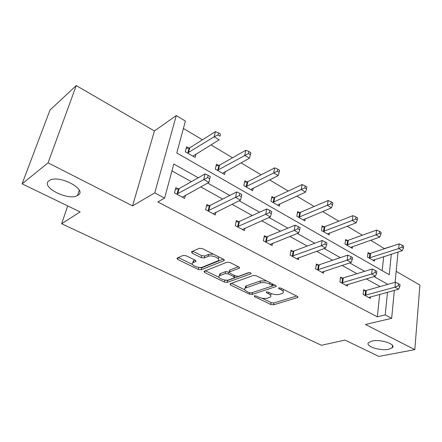 <?xml version="1.0" encoding="UTF-8"?>
<svg xmlns="http://www.w3.org/2000/svg" width="442" height="442" viewBox="0 0 442 442"><rect width="100%" height="100%" fill="white"/><g stroke="black" fill="none" stroke-linecap="round" stroke-linejoin="round"><path stroke-width="0.66" d="M78.035 195.198C87.743 189.773 59.758 174.557 49.88 180.225L48.979 180.784C40.139 186.933 68.394 201.22 77.494 195.524L78.035 195.198M388.673 349.285L392.258 347.782C396.634 344.324 380.667 338.937 372.065 341.047L368.75 342.467C364.379 345.97 379.982 351.252 388.673 349.285M254.305 295.797L254.509 296.61L270.775 304.477L273.559 304.82L297.914 297.438L297.4 296.427L280.852 288.107L278.554 287.974L278.935 288.725L281.101 289.808C283.339 291.029 283.913 292.151 282.83 293.168L279.731 294.328C276.836 294.996 273.753 294.621 270.482 293.212L268.327 292.151L266.305 291.908L266.487 292.742L268.637 293.803C270.874 295.002 271.465 296.09 270.421 297.074L267.465 298.179C264.67 298.82 261.653 298.449 258.415 297.074L256.283 296.041L254.305 295.797M76.251 85.577L48.079 162.838L132.561 205.873L154.429 130.965L76.251 85.577L50.012 110.041L22.1 183.844L80.124 211.917L61.642 223.746L321.439 345.285L345.036 340.08L378.816 356.423L414.823 349.639L419.9 285.101L396.165 271.322M22.1 183.844L48.079 162.838M186.176 255.774L183.165 255.432L176.977 258.167L177.706 259.476L198.303 269.438L201.226 269.78L223.961 260.67L223.53 259.261L202.453 248.658L199.342 248.31L191.458 251.791L192.165 253.155L201.193 257.625L204.226 257.973L208.083 256.354C211.9 254.531 221.414 258.791 218.039 260.78L202.574 267.101C198.928 268.797 189.618 264.708 192.839 262.797L195.85 261.465L195.154 260.172L186.176 255.774M394.336 290.4L391.662 318.317L365.457 324.494L414.823 349.639M391.662 318.317L385.209 314.903L387.485 292.261M198.281 177.767L173.811 164.01L164.601 198.099L157.8 201.939L377.324 316.815L385.209 314.903M164.601 198.099L154.766 192.889L176.292 115.566L185.408 121.075L176.789 152.982L389.247 274.714L391.308 254.194M132.561 205.873L154.766 192.889M230.116 283.775L230.497 285.002L249.316 294.101L252.144 294.444L276.117 286.538L275.57 285.444L256.393 275.797L253.393 275.449L230.116 283.775M224.381 282.046L204.701 272.532L204.033 271.327L227.011 262.2L230.067 262.554L238.752 266.924L239.365 268.156L229.343 272.012L229.967 273.211L235.569 275.979L238.525 276.327L248.548 272.664C250.299 272.559 251.139 272.918 251.073 273.747L227.26 282.388L224.381 282.046L224.79 280.129L224.503 279.99M67.692 205.906L61.642 223.746M218.569 165.424L216.486 164.209L215.315 169.115L224.613 174.491L225.304 171.507M273.775 197.607L271.885 196.508L270.968 201.292L279.388 206.16L279.825 203.801M323.892 226.829L322.174 225.829L321.467 230.486L329.13 234.917L329.412 232.984M369.595 253.476L368.026 252.564L367.495 257.1L374.501 261.15L374.678 259.526M382.197 270.675L383.678 256.642M384.518 248.708L370.689 240.238M362.296 235.227L347.213 226.227M338.787 221.193L322.599 211.53M314.146 206.486L296.764 196.104M288.294 191.049L269.609 179.894M261.128 174.828L241.039 162.833M232.553 157.772L210.928 144.86M202.458 139.799L183.419 128.434M347.257 240.454L345.616 239.498L345.003 244.095L352.324 248.327L352.55 246.564M299.422 212.563L297.626 211.514L296.814 216.237L304.842 220.878L305.195 218.751M246.857 181.916L244.874 180.756L243.835 185.607L252.675 190.717L253.222 188.077M188.811 148.076L186.618 146.794L185.308 151.766L195.093 157.424L195.972 153.998M384.54 248.509L392.341 246.122M154.429 130.965L176.292 115.566M398.015 252.045L395.109 282.339M387.888 284.372L374.037 276.587M364.672 271.322L349.721 262.918M340.323 257.631L324.179 248.553M314.759 243.26L297.311 233.448M287.88 228.144L269.018 217.541M259.587 212.237L239.183 200.762M229.763 195.469L207.668 183.043M380.131 286.56L366.319 278.885M356.981 273.697L342.075 265.415M332.71 260.216L316.621 251.277M307.24 246.061L289.864 236.409M280.477 231.194L261.703 220.762M252.316 215.547L232.017 204.27M222.657 199.071L200.69 186.867M191.364 181.684L171.949 170.899M377.324 316.815L379.695 294.378M185.441 195.22L184.623 198.414L174.441 192.933L175.839 187.651L178.12 188.889M215.945 212.149L215.304 214.928L205.646 209.729L206.889 204.519L209.049 205.696M244.934 228.144L244.426 230.597L235.255 225.663L236.354 220.525L238.409 221.646M272.51 243.304L272.101 245.498L263.382 240.802L264.355 235.741L266.311 236.802M298.77 257.703L298.444 259.675L290.14 255.205L290.996 250.216L292.858 251.227M323.804 271.394L323.538 273.178L315.627 268.918L316.373 264.001L318.146 264.968M347.688 284.433L347.478 286.062L339.926 282.002L340.578 277.151L342.268 278.073M370.507 296.869L370.341 298.367L363.125 294.488L363.689 289.709L365.302 290.587M270.758 295.173L271.023 293.46M283.167 291.234L283.421 289.394M262.089 298.234L271.106 302.61L273.891 302.952L296.648 296.052M252.272 292.615L274.952 285.134M231.37 283.322L244.857 289.869M249.354 292.681L251.343 292.924L272.068 286.068L271.902 285.195L269.576 284.029C266.183 282.548 263.029 282.173 260.111 282.908L245.177 288.145C244.061 289.178 244.691 290.322 247.067 291.571L249.354 292.681M272.36 285.56L272.67 283.985M266.592 280.93L260.482 280.952L260.111 282.908M245.299 288.062L245.559 286.234L246.409 285.803L260.482 280.952M219.083 277.361L205.447 270.742M238.376 266.73L229.989 269.929L229.79 270.852M249.305 272.576L227.663 280.471L227.26 282.388M219.972 275.526L219.398 275.819C216.425 277.659 225.216 281.383 228.862 279.852L234.393 277.803L233.774 276.637L228.177 273.885L225.227 273.537L219.972 275.526L220.398 273.581L219.818 273.88L219.486 275.405M234.509 277.222L234.956 275.67M220.398 273.581L225.641 271.581L229.166 272.211M224.79 280.129L227.663 280.471M192.922 262.454L193.309 260.83L194.966 260.078M218.481 258.78L218.79 256.874M213.42 254.178L208.541 254.343L208.083 256.354M192.762 251.205L201.657 255.625L204.69 255.973L208.541 254.343M198.364 267.305L201.679 267.835L223.254 259.123M178.308 257.57L192.474 264.443M372.943 260.25L402.209 250.702L398.678 248.559L399.126 243.879L370.567 253.327L367.904 253.614M402.005 247.106L403.413 247.962L403.59 246.089L402.181 245.227L402.005 247.106L398.678 248.559L369.07 258.012M403.413 247.962L402.209 250.702M399.126 243.879L402.181 245.227M364.749 295.361L394.982 287.184L398.629 289.234L368.738 297.505M363.573 290.681L366.291 290.46L395.457 282.239L394.982 287.184L398.397 285.714L399.855 286.538L400.038 284.56L398.585 283.731L398.397 285.714M398.585 283.731L395.457 282.239M398.629 289.234L399.855 286.538M350.694 247.387L379.733 237.089L376.037 234.846L376.573 230.1L348.23 240.288L345.467 240.619M379.424 233.343L380.905 234.243L381.109 232.343L379.634 231.442L379.424 233.343L376.037 234.846L346.65 245.05M380.905 234.243L379.733 237.089M376.573 230.1L379.634 231.442M327.423 233.934L356.18 222.818L352.302 220.47L352.931 215.657L324.864 226.647L321.991 227.028M355.755 218.923L357.307 219.867L357.55 217.939L356.003 216.994L355.755 218.923L352.302 220.47L323.19 231.486M357.307 219.867L356.18 222.818M352.931 215.657L356.003 216.994M341.627 282.913L371.623 274.018L375.44 276.167L345.799 285.162M340.439 278.189L343.263 277.935L372.186 269.001L371.623 274.018L375.098 272.504L376.628 273.366L376.849 271.36L375.324 270.493L375.098 272.504M375.324 270.493L372.186 269.001M375.44 276.167L376.628 273.366M317.406 269.88L347.103 260.2L351.114 262.46L321.782 272.233M316.207 265.117L319.141 264.813L347.766 255.111L347.103 260.2L350.65 258.636L352.252 259.548L352.512 257.509L350.909 256.598L350.65 258.636M350.909 256.598L347.766 255.111M351.114 262.46L352.252 259.548M303.057 219.845L331.472 207.85L327.4 205.386L328.135 200.508L300.394 212.359L297.405 212.801M330.92 203.79L332.55 204.779L332.832 202.828L331.207 201.834L330.92 203.79L298.621 217.282M332.55 204.779L331.472 207.85M328.135 200.508L331.207 201.834M292.007 256.211L321.334 245.68L325.555 248.056L296.599 258.68M290.792 251.41L293.847 251.056L322.113 240.514L321.334 245.68L324.953 244.067L326.638 245.028L326.942 242.956L325.262 242.001L324.953 244.067M325.262 242.001L322.113 240.514M325.555 248.056L326.638 245.028M277.515 205.077L305.516 192.132L301.234 189.535L302.085 184.596L274.742 197.386L271.62 197.889M304.825 187.889L306.538 188.933L306.87 186.949L305.157 185.905L304.825 187.889L272.863 202.386M306.538 188.933L305.516 192.132M302.085 184.596L305.157 185.905M265.344 241.857L294.228 230.409L298.67 232.912L270.161 244.454M264.106 237.028L267.3 236.614L295.129 225.166L294.228 230.409L297.919 228.741L299.698 229.746L300.046 227.647L298.278 226.641L297.919 228.741M298.278 226.641L295.129 225.166M298.67 232.912L299.698 229.746M250.713 189.579L278.222 175.596L273.714 172.866L274.686 167.861L247.824 181.673L244.553 182.253M277.377 171.159L279.178 172.258L279.559 170.253L277.758 169.153L277.377 171.159L245.824 186.756M279.178 172.258L278.222 175.596M274.686 167.861L277.758 169.153M237.315 226.774L265.675 214.315L270.349 216.956L242.387 229.503M236.056 221.917L239.393 221.436L266.703 208.994L265.675 214.315L269.438 212.591L271.311 213.652L271.714 211.525L269.847 210.458L269.438 212.591M269.847 210.458L266.703 208.994M270.349 216.956L271.311 213.652M222.547 173.297L249.476 158.186L244.73 155.308L245.835 150.236L219.53 165.159L216.099 165.827M248.465 153.545L250.365 154.7L250.796 152.667L248.901 151.512L248.465 153.545L217.409 170.325M250.365 154.7L249.476 158.186M245.835 150.236L248.901 151.512M207.823 210.9L235.547 197.342L240.487 200.121L213.155 213.773M206.53 206.027L210.033 205.464L236.724 191.944L235.547 197.342L239.393 195.557L241.365 196.673L241.829 194.513L239.857 193.392L239.393 195.557M239.857 193.392L236.724 191.944M240.487 200.121L241.365 196.673M192.922 156.17L219.166 139.821L214.155 136.788L215.414 131.65L189.767 147.783L186.154 148.556M217.967 134.959L219.972 136.18L220.47 134.125L218.464 132.898L217.967 134.959L214.155 136.788L187.513 153.042M220.47 134.125L219.972 136.18M215.414 131.65L218.464 132.898M210.259 176.546L208.176 175.358L207.646 177.551L209.735 178.739L210.259 176.546L208.939 182.347L182.364 197.198M209.735 178.739L208.939 182.347L203.718 179.408L205.06 173.927L179.093 188.635L175.402 189.292M176.734 194.171L207.646 177.551M208.176 175.358L205.06 173.927M254.675 295.731L254.509 296.61M279.101 287.792L278.935 288.725M266.653 291.842L266.487 292.742M268.885 292.422L268.637 293.803M281.355 288.355L281.101 289.808M297.704 296.61L297.543 297.615M273.891 302.952L273.559 304.82M271.106 302.61L270.775 304.477M275.974 285.698L275.797 286.698M252.509 292.554L252.144 294.444M249.575 292.775L249.316 294.101M230.807 283.526L230.497 285.002M272.167 283.731L271.902 285.195M269.841 282.565L269.576 284.029M246.409 285.803L246.028 287.72M205.077 270.891L204.701 272.532M239.326 267.311L239.122 268.283M229.989 269.929L229.569 271.896M251.023 273.15L250.885 273.841M234.061 275.233L233.774 276.637M228.591 271.929L228.177 273.885M225.641 271.581L225.227 273.537M195.889 260.697L195.684 261.553M193.74 260.598L193.27 262.565M204.69 255.973L204.226 257.973M201.657 255.625L201.193 257.625M192.618 251.271L192.165 253.155M224.171 259.708L223.961 260.67M201.679 267.835L201.226 269.78M198.756 267.493L198.303 269.438M178.165 257.631L177.706 259.476M370.567 253.327L370.042 257.863M369.899 253.454L369.379 257.99M365.064 295.344L365.611 290.565M365.744 295.239L366.291 290.46M348.23 240.288L347.622 244.885M347.567 240.426L346.959 245.023M324.864 226.647L324.163 231.304M324.201 226.796L323.5 231.453M341.942 282.897L342.583 278.051M342.622 282.781L343.263 277.935M317.721 269.858L318.461 264.94M318.4 269.731L319.141 264.813M300.394 212.359L299.593 217.083M299.731 212.525L298.93 217.243M292.328 256.183L293.173 251.194M293.002 256.045L293.847 251.056M274.742 197.386L273.836 202.171M274.084 197.568L273.173 202.348M265.664 241.829L266.625 236.768M266.338 241.675L267.3 236.614M247.824 181.673L246.796 186.518M247.166 181.866L246.139 186.712M237.636 226.74L238.73 221.608M238.304 226.569L239.393 221.436M219.53 165.159L218.376 170.065M218.884 165.374L217.724 170.275M208.143 210.856L209.37 205.652M208.806 210.674L210.033 205.464M189.767 147.783L188.469 152.755M189.126 148.015L187.828 152.987M177.054 194.121L178.435 188.839M177.712 193.916L179.093 188.635M392.474 345.429L392.258 347.782M297.996 296.902L297.914 297.438M276.222 285.963L276.117 286.538M245.559 286.234L245.177 288.145M239.498 267.52L239.365 268.156M229.757 270.045L229.343 272.012M251.161 273.311L251.073 273.747M219.818 273.88L219.398 275.819M195.999 260.846L195.85 261.465M193.309 260.83L192.839 262.797M224.315 259.896L224.171 260.559M79.256 190.253L77.494 195.524"/></g></svg>
